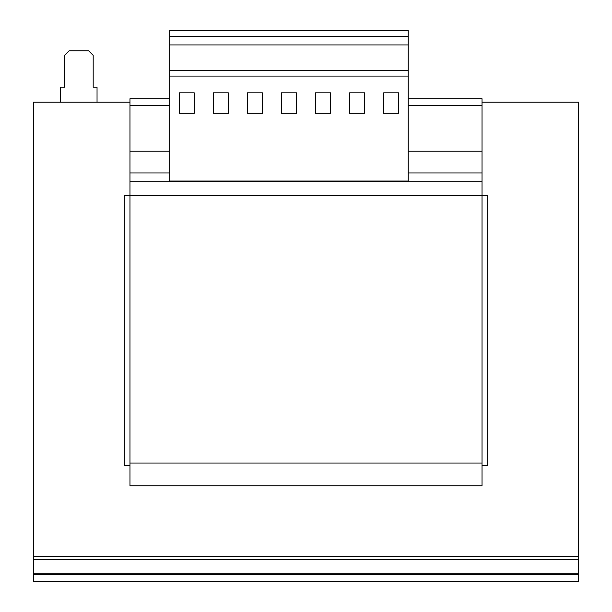 <?xml version="1.0" encoding="UTF-8"?>
<svg xmlns="http://www.w3.org/2000/svg" width="612" height="612" viewBox="0 0 612 612"><rect width="100%" height="100%" fill="white"/><g stroke="black" fill="none" stroke-linecap="round" stroke-linejoin="round"><path stroke-width="0.92" d="M364.599 92.833L364.599 113.274L349.613 113.274L349.613 92.833L364.599 92.833M408.212 181.022L169.723 181.022L169.723 30.6L408.212 30.6L408.212 181.022M408.212 76.087L169.723 76.087M315.54 113.274L315.54 92.833L330.534 92.833L330.534 113.274L315.54 113.274M383.678 92.833L398.672 92.833L398.672 113.274L383.678 113.274L383.678 92.833M97.04 102.143L97.04 87.149L93.177 87.149L93.177 55.355L88.633 50.811L69.102 50.811L64.558 55.355L64.558 87.149L60.695 87.149L60.695 102.143M482.026 102.143L578.562 102.143L578.562 556.415L33.438 556.415L33.438 102.143L129.974 102.143M169.723 105.555L129.974 105.555L129.974 485.775L482.026 485.775L482.026 463.062L129.974 463.062M169.723 151.21L129.974 151.21M408.212 105.555L482.026 105.555L482.026 98.739L408.212 98.739M169.723 98.739L129.974 98.739L129.974 105.555M482.026 105.555L482.026 151.21L408.212 151.21M482.026 151.21L482.026 172.944L408.212 172.944M482.026 465.564L487.71 465.564L487.71 195.496L482.026 195.496L482.026 172.944M482.026 463.062L482.026 195.496L124.29 195.496L124.29 465.564L129.974 465.564M578.562 573.253L578.562 559.743L33.438 559.743L33.438 574.584L578.562 574.584L578.562 573.253L33.438 573.253M578.562 556.415L578.562 559.743M33.438 559.743L33.438 556.415M578.562 574.584L578.562 581.4L33.438 581.4L33.438 574.584M408.212 36.506L169.723 36.506M408.212 44.928L169.723 44.928M408.212 70.64L169.723 70.64M194.249 92.833L179.262 92.833L179.262 113.274L194.249 113.274L194.249 92.833M228.322 92.833L213.328 92.833L213.328 113.274L228.322 113.274L228.322 92.833M262.387 92.833L247.401 92.833L247.401 113.274L262.387 113.274L262.387 92.833M296.46 92.833L281.466 92.833L281.466 113.274L296.46 113.274L296.46 92.833M169.723 172.944L129.974 172.944M482.026 181.848L129.974 181.848"/></g></svg>
